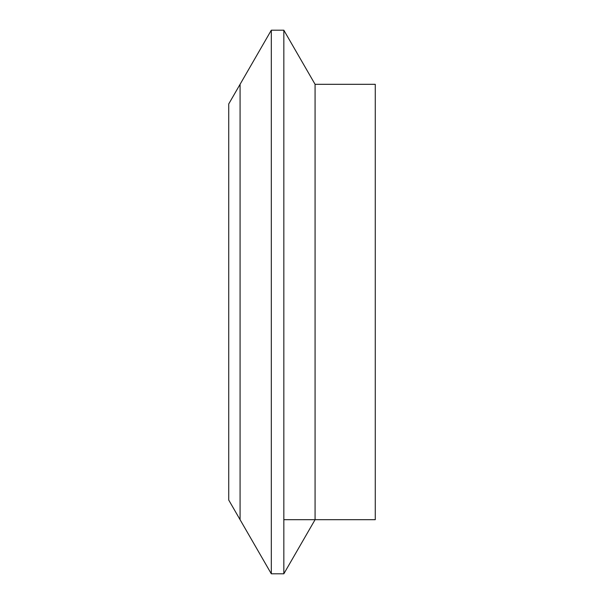 <?xml version="1.0" encoding="UTF-8"?>
<svg xmlns="http://www.w3.org/2000/svg" width="604" height="604" viewBox="0 0 604 604"><rect width="100%" height="100%" fill="white"/><g stroke="black" fill="none" stroke-linecap="round" stroke-linejoin="round"><path stroke-width="0.91" d="M228.727 500.036L228.727 103.963L240.075 84.311L240.075 519.689L271.309 573.8L271.309 30.2L240.075 84.311L240.075 519.689L228.727 500.036M315.077 84.311L283.835 30.2L283.835 573.8L315.077 519.689L315.077 84.311L375.273 84.311L375.273 519.689L283.835 519.689M283.835 30.2L271.309 30.2M283.835 573.8L271.309 573.8"/></g></svg>
